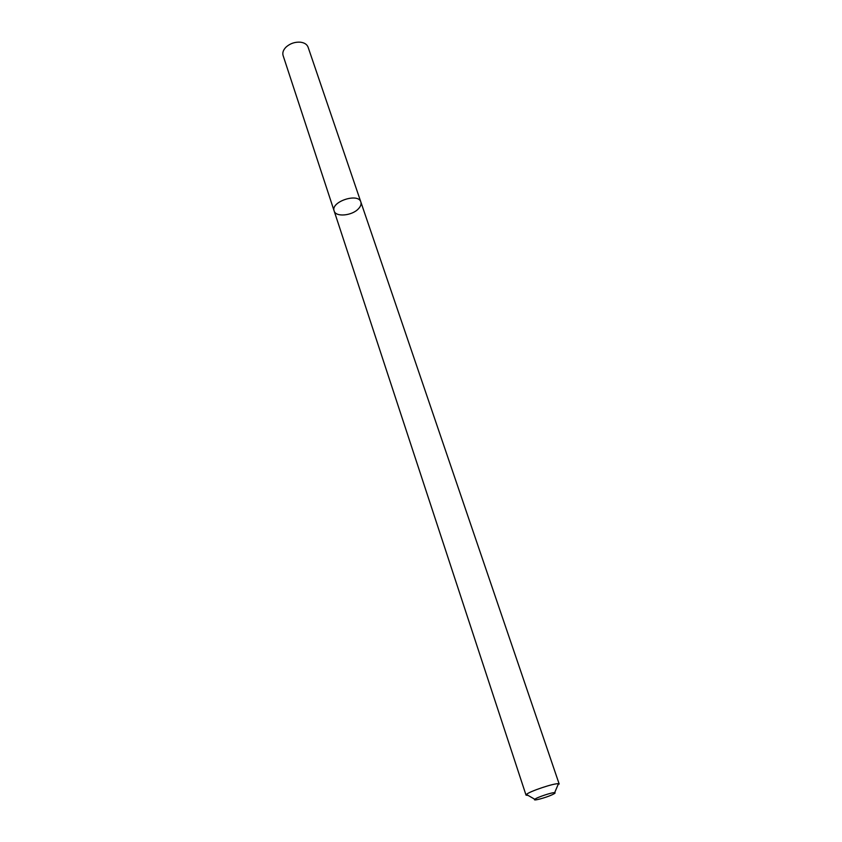 <?xml version="1.0" encoding="UTF-8"?>
<svg xmlns="http://www.w3.org/2000/svg" width="842" height="842" viewBox="0 0 842 842"><rect width="100%" height="100%" fill="white"/><g stroke="black" fill="none" stroke-linecap="round" stroke-linejoin="round"><path stroke-width="1.26" d="M334.148 210.963C330.359 201.817 358.376 192.45 360.86 202.027C361.492 204.111 360.723 206.332 358.545 208.669C352.282 215.773 335.737 217.373 334.148 210.963C330.359 201.817 358.376 192.45 360.86 202.027L308.088 47.163C307.014 44.384 304.488 42.732 300.489 42.195C295.058 41.816 290.279 43.405 286.164 46.984C283.301 49.815 282.28 52.667 283.091 55.519L526.029 795.143L526.429 794.459C529.186 791.459 554.446 783.007 558.457 783.744L559.193 784.049L360.86 202.027M528.102 795.427L526.029 795.143M552.278 794.701C545.7 797.816 532.081 801.405 534.817 799.29C536.596 797.469 552.142 792.269 554.668 792.648C555.709 792.785 554.91 793.469 552.278 794.701M554.668 792.648L558.457 783.744M534.817 799.29L526.429 794.459"/></g></svg>
